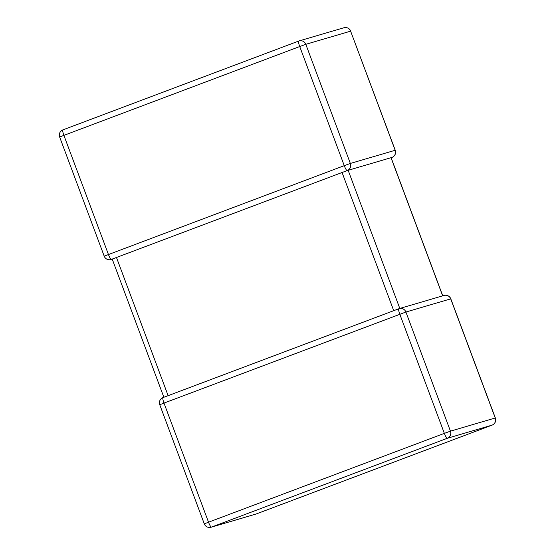 <?xml version="1.0" encoding="UTF-8"?>
<svg xmlns="http://www.w3.org/2000/svg" width="555" height="555" viewBox="0 0 555 555"><rect width="100%" height="100%" fill="white"/><g stroke="black" fill="none" stroke-linecap="round" stroke-linejoin="round"><path stroke-width="0.83" d="M347 170.649L391.99 157.412A5.564 5.467 -106.4 0 0 395.16 150.28L350.621 31.156L305.812 44.324L350.351 163.441A5.564 5.467 73.6 0 1 347.18 170.579L347.062 170.621M342.06 172.508L116.474 257.485L168.13 395.66L393.724 310.675L342.06 172.508L347.125 170.6M59.656 137.03A5.564 5.564 0 0 1 62.909 129.877L298.736 41.042A5.564 1.013 69.4 0 0 299.721 46.537L305.812 44.324A5.564 5.467 -106.4 0 0 298.75 41.042A5.564 1.013 69.4 0 0 298.736 41.042L62.923 129.877A5.564 1.013 69.4 0 0 62.909 129.877A5.564 1.013 69.4 0 0 63.894 135.371L59.656 137.03L104.194 256.153L344.26 165.654L299.721 46.537L63.894 135.371L108.433 254.488A5.564 1.013 69.4 0 0 111.354 259.414L111.52 259.351M111.437 259.379L116.474 257.485M104.194 256.153A5.564 5.564 0 0 0 110.972 259.539L112.457 258.998M347.18 170.579A5.564 1.013 69.4 0 1 344.26 165.654L350.351 163.441L395.25 150.259L350.621 31.156A5.564 5.467 73.6 0 0 343.933 27.75L299.124 40.91A5.564 5.564 0 0 0 298.736 41.042M450.806 298.847L450.715 298.868A5.564 5.467 -106.4 0 0 444.028 295.461L399.218 308.622A5.564 5.467 73.6 0 1 405.906 312.028L450.445 431.152L495.247 417.991L450.715 298.868L405.906 312.028L163.989 403.083L208.527 522.2L444.354 433.365L399.815 314.248A5.564 1.013 69.4 0 1 398.823 308.753A5.564 5.467 73.6 0 1 399.218 308.622A5.564 5.564 0 0 0 398.823 308.753A5.564 1.013 69.4 0 0 398.823 308.753L163.004 397.588A5.564 1.013 69.4 0 0 163.004 397.588A5.564 1.013 69.4 0 0 163.989 403.083L159.75 404.741L204.289 523.865L208.527 522.2A5.564 1.013 69.4 0 0 211.448 527.125L256.25 513.958L492.077 425.123L447.274 438.29L211.448 527.125A5.564 5.467 -106.4 0 1 211.066 527.25L255.876 514.09A5.564 5.564 0 0 0 256.264 513.958A5.564 1.013 69.4 0 0 256.278 513.951L492.091 425.123A5.564 1.013 69.4 0 0 492.091 425.123A5.564 5.564 0 0 0 495.344 417.971L450.806 298.847A5.564 5.564 0 0 0 444.028 295.461M348.151 170.288L399.808 308.448M442.668 295.857L391.011 157.703M256.264 513.958A5.564 1.013 69.4 0 1 256.25 513.958A5.564 5.467 73.6 0 1 255.876 514.09M447.274 438.29A5.564 5.467 -106.4 0 0 450.445 431.152L444.354 433.365A5.564 1.013 69.4 0 0 447.274 438.29M495.344 417.971L495.247 417.991A5.564 5.467 73.6 0 1 492.077 425.123M110.972 259.539A5.564 5.467 -106.4 0 0 111.354 259.414M391.129 157.738L391.996 157.412A5.564 1.013 69.4 0 0 391.996 157.412A5.564 5.564 0 0 0 395.25 150.259M204.289 523.865A5.564 5.564 0 0 0 211.066 527.25M163.004 397.588A5.564 5.564 0 0 0 159.75 404.741M350.711 31.136A5.564 5.564 0 0 0 343.933 27.75M391.108 157.682L442.758 295.836M112.235 259.143L163.871 397.262"/></g></svg>
